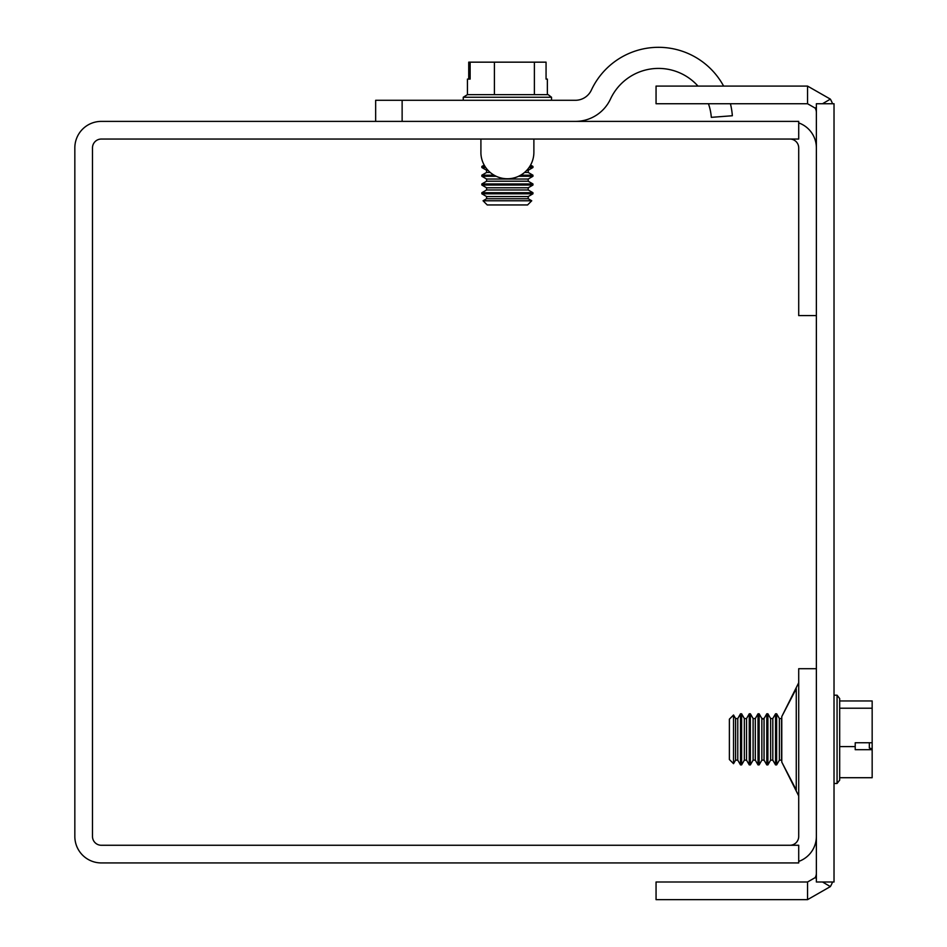 <?xml version="1.0" encoding="UTF-8"?>
<svg xmlns="http://www.w3.org/2000/svg" width="947" height="947" viewBox="0 0 947 947"><rect width="100%" height="100%" fill="white"/><g stroke="black" fill="none" stroke-linecap="round" stroke-linejoin="round"><path stroke-width="1.42" d="M816.373 668.712L798.712 668.712L798.712 836.438A8.831 8.831 0 0 1 789.893 845.269M781.772 762.075L796.261 789.976L796.261 688.694L781.772 716.595L781.772 762.075L798.712 795.942M798.712 861.415A26.48 26.48 0 0 0 816.373 836.438M816.373 147.874A26.48 26.48 0 0 0 798.712 122.909M816.373 315.6L798.712 315.6L798.712 147.874A8.831 8.831 0 0 0 789.893 139.043M798.712 121.394L101.317 121.394A26.48 26.48 0 0 0 74.837 147.874L74.837 836.438A26.48 26.48 0 0 0 101.317 862.93L798.712 862.93L798.712 845.269L101.317 845.269A8.831 8.831 0 0 1 92.486 836.438L92.486 147.874A8.831 8.831 0 0 1 101.317 139.043L798.712 139.043L798.712 121.394M816.373 107.366L815.154 108.088L807.542 103.732L807.542 86.082L830.365 99.127L822.541 103.732M822.541 882L830.365 886.593L807.542 899.65L807.542 882L815.154 877.644L816.373 878.366M807.542 899.65L656.058 899.65L656.058 882L807.542 882M807.542 103.732L656.058 103.732L656.058 86.082L807.542 86.082M815.154 877.644A8.831 8.831 0 0 0 816.373 873.17M815.154 108.088A8.831 8.831 0 0 1 816.373 112.563M832.508 103.732A26.48 26.48 0 0 0 830.365 99.127M834.023 882L834.023 103.732L816.373 103.732L816.373 882L834.023 882M830.365 886.593A26.48 26.48 0 0 0 832.508 882M547.366 94.641L547.366 79.098L546.064 79.098L546.064 62.159L470.138 62.159L470.138 79.098L468.729 79.098L468.729 62.159L470.138 62.159M470.138 79.098L467.439 79.098L467.439 94.641L534.38 94.641L534.38 62.159M534.38 94.641L548.171 94.641L551.533 97.245L463.261 97.245L467.439 94.641M494.417 94.641L494.417 62.159M524.531 172.461L528.213 172.461L532.948 175.195L520.649 175.195M494.121 175.195L481.845 175.195L486.592 172.461L486.592 170.271L481.845 167.524L485.74 167.524M518.542 176.284L532.948 176.284L528.213 179.03L528.213 181.22L532.948 183.955L481.845 183.955L486.592 181.22L486.592 179.03L486.592 181.22L528.213 181.22L528.213 179.03L486.592 179.03L481.845 176.284L496.228 176.284M532.948 193.804L528.213 196.55L528.213 198.74L528.213 196.55L486.592 196.55L486.592 198.74L528.213 198.74L531.74 200.776L483.053 200.776L486.592 198.74L486.592 196.55L481.845 193.804L532.948 193.804L532.948 192.715L481.845 192.715L486.592 189.98L486.592 187.79L481.845 185.044L532.948 185.044L532.948 183.955M483.183 167.524L481.845 167.524L481.845 166.435L485.006 166.435M529.03 167.524L532.948 167.524L532.948 166.435L529.764 166.435M483.053 200.776L487.22 204.943L527.574 204.943L531.74 200.776M533.883 152.254L533.883 139.043L533.883 152.254A26.492 26.492 0 0 1 507.994 178.746A26.492 26.492 0 0 1 480.91 153.473L480.91 139.043M375.651 121.394L375.651 100.287L375.651 121.394L375.651 100.287L575.362 100.287A17.65 17.65 0 0 0 591.366 90.095A74.067 74.067 0 0 1 723.615 86.082M697.986 86.082A52.961 52.961 0 0 0 610.495 99.009A38.756 38.756 0 0 1 575.362 121.394M730.433 103.732A74.067 74.067 0 0 1 732.351 115.747L711.315 117.345A52.961 52.961 0 0 0 708.439 103.732M575.362 100.287A17.65 17.65 0 0 0 591.366 90.095M869.334 748.047L869.334 742.756L869.334 748.047L872.163 748.817L872.163 749.704L855.212 749.704L855.212 742.756L872.163 742.756L872.163 700.958L839.681 700.958M839.681 708.214L839.681 780.115L837.065 783.477L837.065 695.193L839.681 698.566L839.681 708.214L872.163 708.214M839.681 746.591L855.212 746.591M872.163 742.756L872.163 748.817M839.681 777.712L872.163 777.712L872.163 749.704M763.412 719.093L761.862 718.56L759.127 713.931L758.026 713.931L755.292 718.56L753.102 718.56L750.367 713.931L749.266 713.931L746.532 718.56L744.342 718.56L741.608 713.931L740.507 713.931L737.772 718.56L735.582 718.56L733.534 715.103L729.379 719.164L729.379 759.518L733.534 763.673L733.534 715.103M761.862 760.145L764.051 760.145L764.051 718.524L761.862 718.524L761.862 760.145L759.127 764.892L759.127 713.931M758.026 715.032L758.026 764.892L759.127 764.892M758.026 764.892L755.292 760.145L753.102 760.145L755.292 760.145L755.292 718.524L753.102 718.524L753.102 760.145L750.367 764.892L750.367 713.931M740.507 715.032L740.507 764.892L741.608 764.892L741.608 713.931M749.266 715.032L749.266 764.892L750.367 764.892M766.786 730.705L766.786 764.892L767.887 764.892L767.887 713.789L766.786 713.789L766.786 730.705M775.546 730.705L775.546 764.892L776.647 764.892L776.647 713.789L775.546 713.789L775.546 730.705M733.534 763.673L735.582 760.145L735.582 718.524L733.534 714.997L729.379 719.164L729.379 720.146M490.238 172.461L486.592 172.461L486.592 170.271L487.954 170.271M528.213 172.461L528.213 170.271L526.816 170.271M532.948 192.715L528.213 189.98L486.592 189.98L486.592 187.79L528.213 187.79L532.948 185.044M402.132 121.394L402.132 100.287M755.292 718.524L758.026 713.789L759.127 713.789L761.862 718.524L764.051 718.524L766.786 713.789M740.507 764.892L737.772 760.145L735.582 760.145L737.772 760.145L737.772 718.524L735.582 718.524L737.772 718.56L740.507 713.789L741.608 713.789L744.342 718.56L746.532 718.56L749.266 713.789L750.367 713.789L753.102 718.524M741.608 764.892L744.342 760.145L744.342 718.524L746.532 718.524L746.532 760.145L749.266 764.892M770.621 718.524L772.811 718.524L772.811 760.145L770.621 760.145L770.621 718.524L767.887 713.789M779.381 718.524L781.571 718.524L781.571 760.145L779.381 760.145L779.381 718.524L776.647 713.789M781.772 716.595L798.712 682.728M551.533 100.287L551.533 97.245M463.261 100.287L463.261 97.245M532.948 176.284L532.948 175.195M481.845 176.284L481.845 175.195M528.213 189.98L528.213 187.79L528.213 189.98M481.845 185.044L481.845 183.955M528.213 170.271L532.948 167.524M484.201 165.074L481.845 166.435M530.58 165.062L532.948 166.435M481.845 193.804L481.845 192.715M834.023 783.477L837.065 783.477M834.023 695.193L837.065 695.193M744.342 760.145L746.532 760.145L744.342 760.145M764.051 760.145L766.786 764.892M770.621 760.145L767.887 764.892M772.811 760.145L775.546 764.892M772.811 718.524L775.546 713.789M779.381 760.145L776.647 764.892"/></g></svg>
